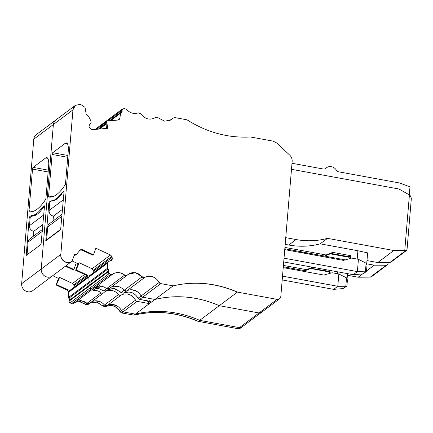 <?xml version="1.0" encoding="UTF-8"?>
<svg xmlns="http://www.w3.org/2000/svg" width="433" height="433" viewBox="0 0 433 433"><rect width="100%" height="100%" fill="white"/><g stroke="black" fill="none" stroke-linecap="round" stroke-linejoin="round"><path stroke-width="0.65" d="M79.418 299.815L87.001 303.317L89.631 303.317M99.601 301.476L94.605 300.903M91.477 301.947A10.765 9.764 -126.8 0 1 104.467 305.021L107.086 305.628A2.154 1.954 -126.8 0 1 104.467 305.021L103.135 306.017L105.755 306.624C111.584 304.155 116.385 305.833 120.157 311.657L121.641 312.962L134.03 315.116C155.485 310.055 176.935 312.133 198.374 321.356L237.971 328.717L240.472 328.127M117.413 306.158L112.564 304.464M127.129 275.242A2.154 1.954 -126.8 0 1 127.069 275.291L106.107 290.987L103.525 290.906L98.637 288.502C96.543 288.4 95.049 288.697 94.156 289.401L92.954 290.381A10.765 9.764 -126.8 0 1 101.03 292.811A2.154 1.954 -126.8 0 0 103.655 292.811A10.765 9.764 -126.8 0 1 104.494 292.096A10.765 9.764 -126.8 0 1 118.496 294.516A2.154 1.954 -126.8 0 0 121.11 295.122L107.086 305.628A10.765 9.764 -126.8 0 1 121.489 310.661L123.091 311.874L135.361 314.12L134.03 315.116M121.11 295.122A10.765 9.764 -126.8 0 1 135.518 300.156A2.154 1.954 -126.8 0 0 137.115 301.368L123.091 311.874L135.361 314.12A107.638 97.636 -126.8 0 1 199.705 320.355C178.266 311.138 156.816 309.059 135.361 314.12L154.949 299.447A107.638 97.636 -126.8 0 1 219.293 305.687C197.854 296.464 176.404 294.386 154.949 299.447L173.086 285.861L160.816 283.615L159.214 282.403C155.442 276.579 150.641 274.901 144.811 277.369L142.192 276.763L135.405 272.693L128.195 274.343L127.069 275.291A2.154 1.954 -126.8 0 1 124.607 275.15L106.588 288.643L109.219 288.643M172.967 285.953A107.638 97.636 -126.8 0 1 237.311 292.188L199.705 320.355L239.422 327.635L241.863 327.088A3.588 3.253 -126.8 0 1 239.422 327.635L199.705 320.355L198.374 321.356M78.102 301.032L85.55 304.404L88.18 304.404M90.026 303.035L96.851 302.164L103.016 306.109L105.636 306.716C111.465 304.247 116.266 305.925 120.038 311.749L121.641 312.962M133.911 315.208C155.366 310.147 176.81 312.225 198.254 321.443M303.078 252.114A78.936 71.597 -126.8 0 1 300.183 252.461M366.978 260.579L377.738 262.55L393.819 250.501L327.51 238.356L320.193 243.839L357.891 250.745L357.193 259.086M366.713 263.746L367.628 252.861L357.891 250.745M330.282 253.857L349.144 257.31M366.524 271.026L366.237 271.605L362.578 273.927L363.807 273.423M284.026 258.176L357.387 271.61L365.392 271.821L366.112 263.188L358.421 259.313L357.387 271.61L353.274 274.69L362.578 273.927M367.005 265.326L366.112 263.188M284.741 249.63L343.434 260.385L351.688 258.079L358.421 259.313M353.274 274.69L283.707 261.949M284.817 248.769L324.566 256.049L326.017 254.967L332.252 252.569A2.154 1.954 -126.8 0 1 333.286 252.477L350.643 255.659L349.193 256.747L349.02 258.826M350.643 255.659L350.411 258.436M324.566 256.049L330.801 253.657A2.154 1.954 -126.8 0 1 331.835 253.565L349.193 256.747M320.193 243.839C310.012 246.561 299.539 246.956 288.773 245.018L285.185 244.364M326.017 254.967L284.925 247.438M327.51 238.356A78.936 71.597 -126.8 0 1 296.085 239.541L288.773 245.018M285.748 237.647L296.085 239.541M393.819 250.501L404.752 250.55L409.418 194.958L410.457 195.922L411.35 198.298L407.069 249.256L406.468 250.518L405.58 250.712L389.922 262.441L391.308 261.873M291.485 169.314L398.982 189.005L409.418 194.958M409.309 194.893L409.986 186.845L399.378 182.942L338.866 171.858A3.588 3.253 -126.8 0 1 336.365 170.131A7.177 6.511 -126.8 0 0 326.487 167.76L325.145 168.767M404.752 250.55L405.58 250.712M377.738 262.55L389.922 262.441M291.994 163.273L323.235 168.994A3.588 3.253 -126.8 0 0 325.676 168.453A3.588 3.253 -126.8 0 0 325.946 168.221A7.177 6.511 -126.8 0 1 326.487 167.76M127.356 275.058L124.726 275.058C120.666 272.059 116.656 271.756 112.699 274.143L110.772 274.262L109.23 273.542L108.418 271.697L108.759 270.755L107.552 268.211L107.741 262.869L108.31 261.613L111.465 260.32L112.19 259.34L111.801 256.385L110.464 255.01L95.882 248.217L93.474 254.81L82.568 249.733L79.899 250.269L76.895 253.933L74.86 254.214L74.449 254.772L72.122 261.142C67.976 265.077 59.998 260.298 60.826 254.371L72.961 109.847L75.385 105.343L80.435 104.283L85.036 107.357L86.237 114.377L88.467 116.071L90.925 121.045L91.076 122.485L89.393 124.796L89.046 126.809L90.768 129.061L92.538 129.629L107.795 128.303L106.55 121.04L117.965 120.049L119.053 119.638L119.892 118.182L120.563 113.284L121.684 112.52L122.447 108.954L124.688 108.58L126.533 109.392C129.976 113.132 133.916 114.285 138.349 112.845L140.898 113.792C145.142 119.286 150.035 120.52 155.566 117.489L158.207 117.852L164.805 121.251L171.555 119.535L173.162 117.993A2.154 1.954 -126.8 0 1 173.173 117.987A2.154 1.954 -126.8 0 1 173.254 117.928M64.057 191.586L62.855 192.485L62.179 192.366L63.873 191.094L64.057 191.597L60.631 229.707L45.806 240.775L48.821 203.012L49.124 202.146L50.813 200.88L51.489 200.999L49.795 202.271L49.108 210.47A5.023 4.557 53.2 0 0 53.416 216.116L62.574 209.258M124.726 275.058L124.607 275.15A10.765 9.764 -126.8 0 0 112.575 274.235L93.111 288.816A2.154 1.954 -126.8 0 1 91.184 288.935L89.642 288.216A1.434 1.304 -126.8 0 1 88.83 286.37L69.242 301.043L69.583 300.101A1.434 1.304 53.2 0 0 68.82 298.272L88.408 283.599A0.72 0.649 -126.8 0 1 87.964 282.884L88.121 277.894A2.511 2.279 53.2 0 0 86.562 275.388L75.672 270.316L76.165 269.883L87.109 274.982L88.511 277.602L89.274 275.87L108.012 261.884A0.357 0.325 -126.8 0 1 108.115 261.743L108.115 261.743A0.357 0.325 -126.8 0 1 108.18 261.705M109.051 288.784A2.154 1.954 -126.8 0 1 106.588 288.643A10.765 9.764 -126.8 0 0 97.181 286.489L95.731 287.577A10.765 9.764 -126.8 0 0 93.111 288.816A2.154 1.954 -126.8 0 1 91.184 288.935L89.642 288.216A1.434 1.304 -126.8 0 1 88.83 286.37L89.171 285.428L69.583 300.101M111.064 287.279A10.765 9.764 -126.8 0 1 124.054 290.348L126.674 290.954A2.154 1.954 -126.8 0 1 124.054 290.348L121.105 292.556L114.918 288.627L108.115 289.488M128.125 274.398A10.765 9.764 -126.8 0 1 142.073 276.855A2.154 1.954 -126.8 0 0 144.687 277.456L126.674 290.954A10.765 9.764 -126.8 0 1 141.077 295.988L142.679 297.2A2.154 1.954 -126.8 0 1 141.077 295.988L138.149 298.185C134.338 292.389 129.532 290.711 123.724 293.163L121.002 292.638L120.033 291.588L113.343 288.443L108.093 289.504M106.415 128.422L105.966 121.451L106.431 121.132L107.665 128.314M101.522 127.426A0.72 0.649 53.2 0 0 100.976 127.957L100.846 128.91L100.976 127.957L106.134 124.092M118.794 119.806L119.768 118.274A2.511 2.279 -126.8 0 1 118.994 119.681M103.482 123.394A1.434 1.304 53.2 0 0 102.388 124.893L102.567 125.927A1.434 1.304 53.2 0 1 102.534 126.55A1.434 1.304 53.2 0 0 102.567 125.927L106.085 123.291M279.529 298.873A3.588 3.253 -126.8 0 1 279.464 298.922L261.451 312.415A3.588 3.253 -126.8 0 1 259.01 312.962L219.293 305.687L259.01 312.962L261.451 312.415L240.412 328.176M88.408 283.604A1.434 1.304 -126.8 0 1 89.171 285.428A1.434 1.304 -126.8 0 0 88.408 283.604L107.996 268.931M109.609 261.115L112.147 259.21A2.511 2.279 -126.8 0 0 112.066 257.354L93.696 271.112L93.804 272.465M75.672 270.316L78.081 263.719L79.196 262.75L76.165 269.883M79.196 262.75L92.099 268.763L93.696 271.112M80.202 249.965A2.511 2.279 -126.8 0 1 82.449 249.825L82.026 250.139L92.965 255.237L93.474 254.81M76.733 254.063A0.72 0.649 -126.8 0 1 76.008 254.176L74.162 255.562M82.026 250.139L80.045 250.106M52.534 275.816A7.177 6.511 -126.8 0 1 52.274 276.021A7.177 6.511 -126.8 0 1 44.832 276.097A7.177 6.511 -126.8 0 1 41.238 269.045L53.373 124.52A7.177 6.511 -126.8 0 1 55.803 120.011L36.215 134.685A7.177 6.511 53.2 0 0 33.785 139.193L21.65 283.718A7.177 6.511 53.2 0 0 25.244 290.77A7.177 6.511 53.2 0 0 32.686 290.695L52.274 276.021A7.177 6.511 -126.8 0 1 44.832 276.097A7.177 6.511 -126.8 0 1 41.238 269.045L53.373 124.52A7.177 6.511 -126.8 0 1 55.803 120.011L75.272 105.43A7.177 6.511 -126.8 0 1 75.272 105.43A7.177 6.511 -126.8 0 1 75.315 105.398M52.707 152.714A1.434 0.433 100.4 0 0 52.106 154.446L48.615 196.014A1.434 0.433 100.4 0 0 48.842 197.064L48.842 197.064A78.936 23.739 100.4 0 0 65.102 184.886A1.434 0.433 100.4 0 0 65.545 183.332L68.23 151.334A11.48 3.453 100.4 0 0 66.433 142.933A11.48 3.453 100.4 0 0 65.28 143.296L52.707 152.714L67.884 155.496M62.179 192.366A109.078 32.8 100.4 0 1 60.117 195.039A59.559 17.91 100.4 0 1 52.674 200.614A109.078 32.8 100.4 0 1 50.813 200.88M72.122 261.142L71.737 261.44A7.177 6.511 -126.8 0 1 64.3 261.516A7.177 6.511 -126.8 0 1 60.707 254.463L21.65 283.718M76.895 253.933L76.673 254.117A0.72 0.649 -126.8 0 1 76.668 254.122L73.94 256.168M80.257 249.922L79.899 250.269M108.012 261.884L108.31 261.613M169.839 120.542L173.005 118.166L174.759 117.565L187.029 119.817C206.996 132.466 228.137 138.187 250.453 136.985L273.093 141.131L276.806 143.031L289.715 155.111C291.485 156.843 292.297 158.9 292.161 161.276L280.8 296.573L279.588 298.83L277.147 299.376L237.43 292.096C215.986 282.879 194.541 280.8 173.086 285.861M110.691 120.677L121.11 112.753M72.181 260.975L78.081 263.719L76.284 262.885L73.875 269.478L65.94 265.781M74.801 254.263A1.434 1.304 -126.8 0 1 76.008 254.176L76.132 254.084M144.811 277.369L144.687 277.456A10.765 9.764 -126.8 0 1 159.095 282.495A2.154 1.954 -126.8 0 0 160.692 283.707L142.679 297.2L154.949 299.447L142.679 297.2L139.751 299.398L138.057 298.288C135.892 294.51 132.79 292.427 128.747 292.037L123.697 293.179L126.674 290.954M52.496 200.869A59.559 17.91 -79.6 0 0 61.735 193.946M53.005 221.036L53.416 216.116M62.163 214.173L49.427 223.709A5.023 4.557 53.2 0 0 47.727 226.87L46.64 239.85L60.874 229.192M46.64 239.85L46.997 239.92M103.487 292.952L89.463 303.457A2.154 1.954 -126.8 0 1 87.001 303.317A10.765 9.764 -126.8 0 0 77.594 301.162L76.143 302.25A10.765 9.764 53.2 0 0 73.523 303.49A2.154 1.954 53.2 0 1 71.597 303.609L70.054 302.889A1.434 1.304 53.2 0 1 69.242 301.043M68.82 298.272A1.434 1.304 53.2 0 0 68.771 298.25A0.72 0.649 53.2 0 1 68.376 297.558L68.538 292.567A2.511 2.279 53.2 0 0 66.974 290.061L67.521 289.655L68.923 292.275L69.686 290.543L87.959 276.904M52.707 275.697L58.493 278.392L56.084 284.99L66.974 290.061M33.119 167.387L45.692 157.969A11.48 3.453 100.4 0 1 46.845 157.607A11.48 3.453 100.4 0 1 48.642 166.001L45.958 198.005A1.434 0.433 100.4 0 1 45.514 199.559A78.936 23.739 100.4 0 1 29.255 211.737L29.255 211.737A1.434 0.433 100.4 0 1 29.027 210.687L32.518 169.119A1.434 0.433 100.4 0 1 33.119 167.387L48.296 170.169M43.782 207.255L42.591 207.039L44.285 205.767L44.469 206.27L41.043 244.374L26.218 255.448L29.233 217.685L29.536 216.819L31.225 215.553L33.498 215.964M42.591 207.039A109.078 32.8 100.4 0 1 40.529 209.707A59.559 17.91 100.4 0 1 33.087 215.282A109.078 32.8 100.4 0 1 31.225 215.553M84.522 274.441L72.511 283.436L59.608 277.423L58.493 278.392M59.608 277.423L56.577 284.557L67.521 289.655M56.084 284.99L56.577 284.557M88.408 283.599A0.72 0.649 -126.8 0 1 87.964 282.884L88.132 277.645M70.054 302.889L109.105 273.634A1.434 1.304 -126.8 0 1 108.293 271.789L88.83 286.37L89.171 285.428L108.759 270.755M73.523 303.49L93.111 288.816A10.765 9.764 -126.8 0 1 99.671 287.306A3.588 3.253 53.2 0 1 97.69 286.359M99.005 285.141A3.588 3.253 53.2 0 0 101.122 286.218A10.765 9.764 -126.8 0 1 106.588 288.643L103.649 290.846L98.637 288.502M95.146 129.402L102.859 123.627A1.434 1.304 53.2 0 0 102.388 124.893L102.567 125.927L98.296 129.131M99.2 129.05L101.214 127.54A0.72 0.649 53.2 0 0 100.976 127.957L99.558 129.018M73.875 269.478L73.377 269.911L65.394 266.192M72.511 283.436L73.783 284.86L74.216 287.133M119.189 286.803L114.193 286.229M137.001 291.485L132.152 289.791M106.274 290.846L103.525 290.906M93.929 289.753L92.954 290.381M137.115 301.368L149.039 303.549L147.713 301.947A2.43 0.714 -175.2 0 0 148.313 301.714A1.434 1.304 53.2 0 0 149.547 303.306L150.516 302.58A3.865 1.137 4.8 0 0 148.189 300.94L139.751 299.398A1.434 0.433 100.4 0 1 139.605 299.441L148.048 300.989A1.434 0.433 -79.6 0 0 148.189 300.94M147.777 300.94L147.713 301.947M121.76 312.87L123.091 311.874A2.154 1.954 -126.8 0 1 121.489 310.661L120.038 311.749M347.39 275.253L358.151 277.223L362.54 273.932M366.535 270.944L374.231 265.175L386.204 265.223L370.334 277.115L358.151 277.223M307.013 253.711L307.923 253.029L345.269 259.87M366.751 263.805L374.231 265.175M310.694 268.53L329.556 271.984M371.72 276.546L370.334 277.115M388.12 262.593L388.044 263.513A2.154 1.954 -126.8 0 1 386.204 265.223M307.923 253.029A78.936 71.597 -126.8 0 1 305.985 253.527M337.767 271.848L337.605 273.759M283.306 266.755L304.978 270.722L311.213 268.33L312.653 267.253L306.429 269.635L283.415 265.424M331.034 270.62L330.823 273.109M306.429 269.635L304.978 270.722M330.747 270.565L329.605 271.421L329.432 273.499M329.605 271.421L311.213 268.33M347.125 278.419L347.526 273.64M283.231 267.616L323.846 275.058L332.1 272.752L338.833 273.986L346.53 277.862L345.805 286.494L342.99 288.6L346.649 286.278L337.8 286.283L338.833 273.986M346.936 285.699L346.649 286.278M347.418 279.999L346.53 277.862M282.197 279.935L333.686 289.363L337.8 286.283L282.516 276.157M333.686 289.363L342.99 288.6M44.426 206.768L43.224 207.672A109.078 32.8 -79.6 0 0 42.104 209.134A59.559 17.91 -79.6 0 1 32.865 216.056A109.078 32.8 -79.6 0 0 31.858 216.186L30.164 217.453L29.476 225.653A5.023 4.557 53.2 0 0 33.785 231.303L42.943 224.44M33.373 236.218L33.785 231.303M42.531 229.36L29.801 238.897A5.023 4.557 53.2 0 0 28.096 242.052L27.019 254.88M78.286 300.995L85.669 304.312L88.3 304.312M80.083 301.98L81.534 300.892M85.55 304.404L101.03 292.811M89.463 303.457L88.013 304.545M90.151 302.943L96.97 302.077L103.016 306.109M105.636 306.716L107.086 305.628M279.588 298.83L279.464 298.922A3.588 3.253 -126.8 0 1 277.028 299.463L238.09 328.631L240.531 328.084M333.286 252.477L331.835 253.565M332.252 252.569L330.801 253.657M325.946 168.221L325.378 168.648M48.821 203.012L49.719 203.174M49.124 202.146L49.795 202.271M117.825 120.06L119.378 118.896M86.562 275.388L87.109 274.982M142.192 276.763L124.054 290.348M159.214 282.403L141.077 295.988M169.66 120.618L173.173 117.987A2.154 1.954 -126.8 0 0 172.886 118.258A10.765 9.764 -126.8 0 1 171.479 119.589M120.758 112.91A0.72 0.649 53.2 0 0 120.683 112.959A0.72 0.649 53.2 0 0 120.677 112.959A0.72 0.649 53.2 0 0 120.439 113.376M117.657 120.076L119.432 118.745M109.43 120.791L122.155 111.259M121.624 112.564A1.434 1.304 53.2 0 0 122.03 111.346M96.527 129.283L106.015 122.176M107.66 120.942L121.976 110.22M122.387 109.002A1.434 1.304 53.2 0 0 121.852 110.312M112.699 274.143L112.575 274.235A2.154 1.954 -126.8 0 1 110.653 274.354L71.597 303.609M68.376 297.558L107.433 268.303A0.72 0.649 -126.8 0 0 107.877 269.017A1.434 1.304 -126.8 0 1 108.64 270.847M88.121 277.894L88.511 277.602M88.543 277.342L107.601 263.064A0.357 0.325 -126.8 0 1 107.617 262.961L88.57 277.228M111.427 260.347A2.511 2.279 -126.8 0 0 112.071 259.432L110.047 260.947M92.099 268.763L110.345 255.097A2.511 2.279 -126.8 0 1 111.682 256.477L93.371 270.192M71.797 261.397A7.177 6.511 -126.8 0 1 71.737 261.44L52.274 276.021M65.28 143.296L67.38 143.68M52.106 154.446L67.732 157.309M48.615 196.014L52.626 196.75M60.117 195.039L60.788 195.159M52.674 200.614L53.346 200.733M46.38 240.38L45.692 240.25M75.385 105.343L75.261 105.436A7.177 6.511 -126.8 0 0 72.841 109.939L33.785 139.193M49.108 210.47L63.37 199.786M47.727 226.87L61.995 216.186M68.538 292.567L68.923 292.275M88.121 277.656L68.955 292.01M101.122 286.218L99.671 287.306M45.692 157.969L47.792 158.354M32.518 169.119L48.144 171.977M29.027 210.687L33.038 211.423M40.529 209.707L41.525 209.891M33.087 215.282L34.775 215.596M30.721 217.036L29.536 216.819M29.233 217.685L30.131 217.848M26.792 255.048L26.11 254.923M86.481 275.35L73.783 284.86M88.11 277.569L68.982 291.902M98.491 288.546C95.861 288.681 94.6 288.892 94.703 289.174L94.156 289.401M94.703 289.174L93.734 289.899A1.434 1.304 -126.8 0 1 93.187 290.126M87.304 275.902L74.108 285.785M118.496 294.516L104.467 305.021M135.518 300.156L121.489 310.661M149.547 303.306A3.865 1.137 4.8 0 1 149.039 303.549M148.357 301.049L148.313 301.714L148.984 301.216M149.298 301.325A1.434 1.304 53.2 0 0 150.516 302.58M123.659 293.195L121.002 292.638M313.389 267.383L312.247 268.238M29.476 225.653L43.738 214.968M28.096 242.052L42.364 231.368M366.237 271.605L363.807 273.429M367.016 265.185L366.518 271.096M406.414 250.555L391.253 261.916M101.214 127.54L106.123 123.865M110.334 120.71L120.677 112.959M102.859 123.627L122.447 108.954M108.234 261.651L89.193 275.918M87.937 276.855L69.605 290.592M148.048 300.989L149.672 301.514L149.423 300.773M387.313 264.866L371.666 276.59M139.605 299.441L138.057 298.288M347.428 279.853L346.93 285.769"/></g></svg>
